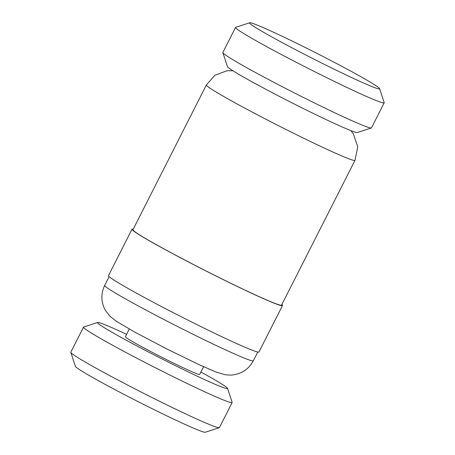 <?xml version="1.0" encoding="UTF-8"?>
<svg xmlns="http://www.w3.org/2000/svg" width="455" height="455" viewBox="0 0 455 455"><rect width="100%" height="100%" fill="white"/><g stroke="black" fill="none" stroke-linecap="round" stroke-linejoin="round"><path stroke-width="0.68" d="M371.331 127.974L357.357 132.53A72.908 3.248 -153.1 0 1 351.158 130.716A72.908 3.248 -153.1 0 1 278.801 96.09A72.908 3.248 -153.1 0 1 227.443 66.623L222.865 52.655A83.322 3.714 26.9 0 0 281.554 86.331A83.322 3.714 26.9 0 0 364.25 125.904A83.322 3.714 26.9 0 0 371.331 127.974A83.322 3.714 26.9 0 0 371.479 127.866L384.191 102.813A83.322 3.714 -153.1 0 1 376.962 100.851A83.322 3.714 -153.1 0 1 292.65 60.441A83.322 3.714 -153.1 0 1 235.576 27.414A83.322 3.714 -153.1 0 1 235.724 27.306L249.704 22.75A72.908 3.248 26.9 0 0 298.105 51.011A72.908 3.248 26.9 0 0 373.282 87.104A72.908 3.248 26.9 0 0 379.612 88.657A72.908 3.248 26.9 0 0 328.26 59.19A72.908 3.248 26.9 0 0 255.903 24.564A72.908 3.248 26.9 0 0 249.704 22.75M379.612 88.657L384.191 102.625A83.322 3.714 -153.1 0 1 384.191 102.813M235.576 27.414L222.865 52.467A83.322 3.714 26.9 0 0 222.865 52.655M355.002 160.342L281.565 305.1A83.322 3.714 -153.1 0 1 274.331 303.138A83.322 3.714 -153.1 0 1 190.019 262.728A83.322 3.714 -153.1 0 1 132.951 229.701L206.388 84.943A83.322 3.714 -153.1 0 0 263.462 117.97A83.322 3.714 -153.1 0 0 347.774 158.38A83.322 3.714 -153.1 0 0 355.002 160.342L357.784 146.857L353.313 133.759L350.816 130.585M281.833 304.577A84.368 3.759 -153.1 0 1 282.492 305.572A84.368 3.759 -153.1 0 1 275.173 303.587A84.368 3.759 -153.1 0 1 189.809 262.671A84.368 3.759 -153.1 0 1 132.018 229.229A84.368 3.759 -153.1 0 1 133.213 229.178M282.492 305.572L258.958 351.965A84.368 3.759 -153.1 0 1 251.632 349.98A84.368 3.759 -153.1 0 1 166.268 309.064A84.368 3.759 -153.1 0 1 108.483 275.628L132.018 229.229M129.271 329.033L125.381 336.706A41.661 1.854 26.9 0 0 153.915 353.216A41.661 1.854 26.9 0 0 196.071 373.424A41.661 1.854 26.9 0 0 199.688 374.402L203.578 366.736M126.587 334.328A72.908 3.248 26.9 0 0 103.842 324.284A72.908 3.248 26.9 0 0 97.643 322.47A72.908 3.248 26.9 0 0 146.044 350.731A72.908 3.248 26.9 0 0 221.227 386.824A72.908 3.248 26.9 0 0 227.557 388.377A72.908 3.248 26.9 0 0 200.894 372.025M227.557 388.377L232.135 402.345A83.322 3.714 -153.1 0 1 232.135 402.533A83.322 3.714 -153.1 0 1 224.901 400.571A83.322 3.714 -153.1 0 1 140.589 360.161A83.322 3.714 -153.1 0 1 83.521 327.134A83.322 3.714 -153.1 0 1 83.669 327.026L97.643 322.47M219.276 427.694L205.296 432.25A72.908 3.248 -153.1 0 1 199.097 430.436A72.908 3.248 -153.1 0 1 126.74 395.81A72.908 3.248 -153.1 0 1 75.388 366.343L70.809 352.375A83.322 3.714 26.9 0 0 129.499 386.056A83.322 3.714 26.9 0 0 212.189 425.624A83.322 3.714 26.9 0 0 219.276 427.694A83.322 3.714 26.9 0 0 219.424 427.586L232.135 402.533M83.521 327.134L70.809 352.187A83.322 3.714 26.9 0 0 70.809 352.375M246.087 358.813A83.322 3.714 26.9 0 0 253.321 360.775C248.475 369.591 240.991 374.368 230.867 375.113L225.362 374.778L215.693 371.917L199.154 364.705L166.132 348.604L133.924 331.632L116.235 321.213L110.116 316.401L105.395 310.361C100.953 302.109 100.726 293.782 104.701 285.376A83.322 3.714 26.9 0 0 161.775 318.403A83.322 3.714 26.9 0 0 246.087 358.813M253.321 360.775L257.763 352.022M104.701 285.376L109.143 276.623M232.875 70.747L227.028 70.741L214.879 75.234L206.388 84.943"/></g></svg>
